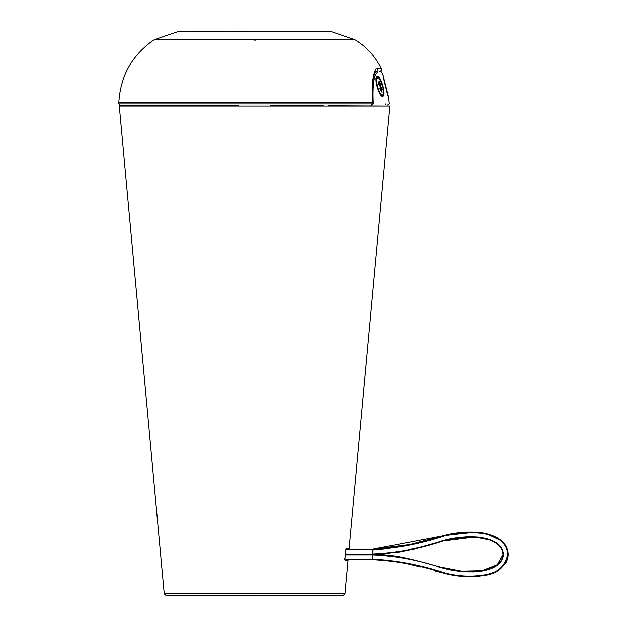 <?xml version="1.0" encoding="UTF-8"?>
<svg xmlns="http://www.w3.org/2000/svg" width="627" height="627" viewBox="0 0 627 627"><rect width="100%" height="100%" fill="white"/><g stroke="black" fill="none" stroke-linecap="round" stroke-linejoin="round"><path stroke-width="0.94" d="M178.107 31.53L329.151 31.35L331.103 31.53L354.945 39.736L154.258 39.736L178.107 31.53L331.103 31.53M328.47 105.736L389.931 106.026L349.137 548.547L348.628 549.025M347.53 559.856L348.04 560.428L345.273 560.358L344.968 558.508L345.728 550.482L345.234 550.435L345.728 550.482L346.378 548.617L345.885 549.095C349.537 549.001 349.537 549.001 345.885 549.095C349.537 549.001 349.537 549.001 345.885 549.095L344.779 559.786C348.447 559.88 348.447 559.88 344.779 559.786C348.447 559.88 348.447 559.88 344.779 559.786L345.273 560.358L348.04 560.428L344.96 593.855L164.243 593.855L166.21 595.65L342.993 595.65L344.96 593.855M119.279 106.026L389.923 106.026L119.279 106.026L164.243 593.855M344.968 558.508L344.474 558.453L344.968 558.508M119.538 105.736L126.388 105.736M127.367 105.736L238.769 105.736M270.433 105.736L323.195 105.736M372.132 104.411L373.292 103.863L372.132 103.855M372.83 104.411C394.062 104.411 394.062 104.411 372.83 104.411M377.399 76.619C373.222 76.008 379.092 97.005 382.501 96.252C386.804 96.793 381.318 75.828 377.399 76.619L376.929 77.333L378.065 77.858L376.929 77.333M383.387 94.05L382.062 95.798L381.208 95.484M376.286 77.529L376.474 77.576C376.835 77.952 374.781 76.361 377.25 87.129C379.296 92.757 380.66 95.523 381.334 95.422L382.055 95.798M376.09 71.439L376.89 71.439C381.804 71.439 381.804 71.439 376.89 71.439L378.065 72.223C383.019 72.223 383.019 72.223 378.065 72.223C383.019 72.223 383.019 72.223 378.065 72.223C373.974 73.829 372.391 84.371 373.292 103.863C394.61 103.863 394.61 103.863 373.292 103.863M388.395 96.252L387.87 95.798L388.395 96.252L383.45 76.76M383.316 79.762L383.818 79.206M376.89 71.439L374.899 72.701M372.509 103.98L370.91 105.736L371.458 105.65M371.458 105.736C393.411 105.736 393.411 105.736 371.458 105.736M382.062 95.798L383.403 93.995M378.489 78.195L376.38 77.74M382.36 94.959L381.984 95.414C383.066 97.655 384.547 89.316 382.595 85.382L379.719 79.3L377.862 78.007C374.327 77.74 379.445 95.806 382.36 94.959C386.02 95.202 381.145 77.09 377.862 78.007L377.509 77.74C373.982 77.466 379.084 96.299 381.984 95.414L382.791 94.826M382.431 89.01L380.918 86.62L381.192 84.23L380.746 83.344L380.518 85.437L379.139 80.883L378.692 84.339L380.338 86.62L379.891 88.901L382.141 92.349L381.138 87.796L382.446 89.888L382.431 89.01L380.918 86.62L381.192 84.23L380.746 83.344L380.518 85.437L379.139 80.883L378.692 84.339L380.338 86.62L379.891 88.901L382.141 92.349L381.138 87.796L382.446 89.888L382.431 89.01M467.405 532.104L486.607 533.828L501.772 541.07L490.228 534.87L475.775 532.19L443.242 535.717L409.674 544.644L372.9 549.181L459.763 532.723M506.154 546.438L506.977 548.194L506.154 546.438M508.16 553.437L508.097 556.102M506.977 560.585L505.911 562.787M497.093 570.931L492.587 573.054M487.187 574.802L482.351 575.837M475.321 576.621L467.037 576.66L475.877 576.581M448.603 574.246L435.585 571.126M420.419 566.918L408.13 563.783M397.204 561.627L389.931 560.601M381.592 559.864L372.9 559.605C397.11 560.946 420.858 565.507 444.159 573.282C457.522 576.879 471.042 577.577 484.71 575.39C497.689 573.658 505.519 566.659 508.191 554.393C507.604 539.275 490.69 533.561 478.377 532.409C466.794 531.586 455.382 532.613 444.159 535.497C420.858 543.272 397.11 547.833 372.9 549.181L372.9 549.707L345.853 549.707M503.034 553.962L502.627 551.321M502.439 550.702L499.86 546.423L502.439 550.71M498.034 544.667L496.129 543.28L498.034 544.667M493.998 542.026L491.678 540.921L493.998 542.026M485.525 538.883L479.592 537.762L485.525 538.883M473.651 537.237L442.976 541.07L473.651 537.237M432.646 543.805L427.105 545.349L432.646 543.805M417.308 548.029L414 548.884L417.308 548.029M402.558 551.439L394.54 552.795L402.558 551.439M386.788 553.696L380.816 554.119L386.788 553.696M375.448 554.299L372.9 554.323L375.448 554.299M500.189 546.791L502.196 550.067L503.042 554.393C502.196 542.386 487.649 538.562 477.351 537.496C465.665 536.751 454.136 537.958 442.764 541.125C420.074 548.797 396.789 553.194 372.9 554.323L345.383 554.323L372.9 554.323L345.422 553.931M382.235 554.041L389.296 553.453M401.076 551.721L418.123 547.818L442.631 541.156L460.594 537.77L477.351 537.496L488.919 539.878M493.872 541.955L497.289 544.087M503.042 554.393L497.203 564.755L481.92 570.664L461.613 571.126L439.472 566.824L461.613 571.126L481.92 570.664L497.203 564.755L503.442 554.393C502.493 541.932 487.712 538.193 477.39 537.104C465.634 536.351 454.058 537.566 442.67 540.74C419.957 548.413 396.703 552.81 372.9 553.931L372.9 554.456C404.603 554.041 429.699 565.797 454.348 570.123C478.393 574.881 503.285 568.203 503.042 554.393M496.012 537.276L501.506 540.85L503.771 543.045L505.668 545.584L507.431 549.487L508.176 555.067L507.431 559.292L505.409 563.602M496.012 571.51L484.796 575.367M448.893 574.301L435.381 571.079M420.607 566.973L403.059 562.693L394.328 561.181L372.9 559.605L372.9 559.072C397.228 560.436 421.015 564.998 444.277 572.764C457.608 576.346 471.049 577.052 484.6 574.873C497.43 573.102 505.119 566.275 507.658 554.393C507.157 539.8 490.588 534.071 478.323 532.934C466.825 532.111 455.476 533.138 444.277 536.014C421.015 543.781 397.228 548.351 372.9 549.707L372.9 553.931L372.14 553.931M381.584 548.915L389.414 548.241M397.079 547.175L411.704 544.158L444.159 535.505L458.266 532.911L467.021 532.119M475.877 532.198L484.796 533.412M344.96 559.605L372.9 559.605M380.518 88.893L381.247 89.99L380.73 87.788L380.518 88.893L381.247 89.99L380.73 87.788L380.518 88.893M379.476 83.242L380.111 85.444L379.319 84.347L379.476 83.242L380.111 85.444L379.319 84.347L379.476 83.242M374.444 72.019L375.981 71.439C377.462 71.157 377.995 70.271 377.587 68.774C382.619 68.774 382.619 68.774 377.587 68.774C375.416 65.992 372.062 78.814 372.414 87.709L372.751 103.941L370.91 105.736M375.981 71.439C374.828 69.284 371.341 85.147 372.814 102.444L372.563 102.53M254.601 102.358L118.809 102.358L372.571 102.358L372.509 103.886L118.809 103.886L372.509 103.886M346.378 548.617L349.137 548.547M342.812 595.642L254.601 595.642L342.812 595.642M372.9 553.931L373.049 549.707M508.191 554.393L507.658 554.393L508.191 554.393M507.204 558.148L505.213 562.921L500.37 568.172M407.926 545.584L444.277 536.014L458.329 533.428L466.896 532.652M502.791 542.763L504.939 545.427M344.944 559.072L372.9 559.072L372.9 554.456L345.375 554.456L372.9 554.456M345.336 554.856L372.9 554.856C396.554 555.937 419.667 560.303 442.231 567.937C453.548 571.103 465.054 572.373 476.739 571.738C487.257 570.719 502.415 567.09 503.442 554.393M451.228 538.828L466.425 536.884L477.39 537.104L482.798 537.88M489.044 539.502L495.33 542.316L498.363 544.432L500.926 547.081L503.277 552.403M473.369 571.949L459.92 571.33L438.775 567.051M126.388 103.886L118.809 103.886L120.658 105.736M378.418 68.774L381.373 68.774C381.788 70.271 381.24 71.157 379.711 71.439M255.314 40.128L254.601 40.128M388.035 95.798L388.56 96.252L389.328 103.863L388.803 104.411M380.581 71.439L381.788 72.223L383.583 76.666L383.316 77.333L387.87 95.798M383.567 77.991L383.834 79.253M385.393 104.411L385.37 103.863M388.074 105.736L388.074 104.411M118.809 103.886L118.809 102.358C120.533 75.898 132.101 55.152 153.521 40.128L154.352 39.736M354.851 39.736L355.689 40.128C367.007 47.182 375.565 56.736 381.373 68.774"/></g></svg>
